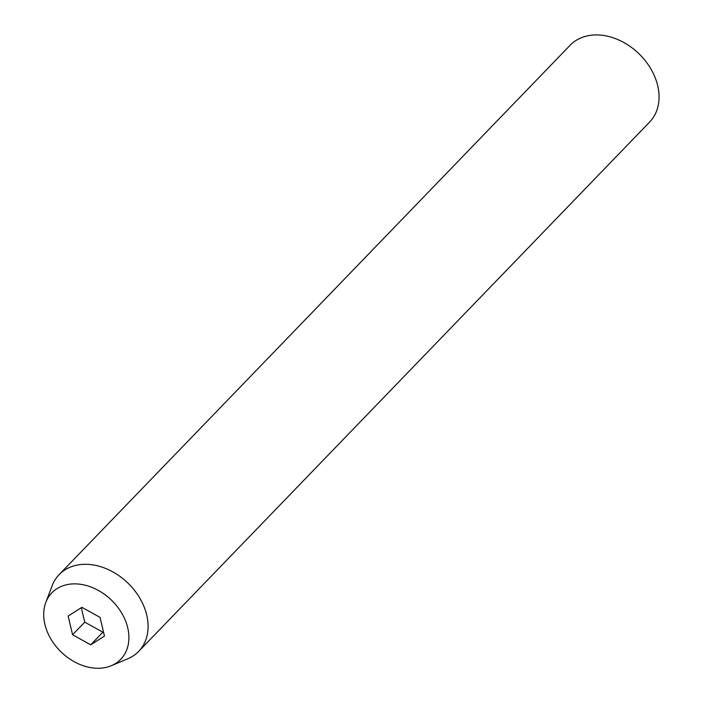 <?xml version="1.0" encoding="UTF-8"?>
<svg xmlns="http://www.w3.org/2000/svg" width="703" height="703" viewBox="0 0 703 703"><rect width="100%" height="100%" fill="white"/><g stroke="black" fill="none" stroke-linecap="round" stroke-linejoin="round"><path stroke-width="1.05" d="M138.658 651.409L649.634 122.041A55.265 41.714 -136 0 0 657.7 85.678A55.265 41.714 -136 0 0 619.492 40.308A55.265 41.714 -136 0 0 570.107 45.273L59.131 574.641A55.265 41.714 44 0 1 108.517 569.685A55.265 41.714 44 0 1 146.725 615.046A55.265 41.714 44 0 1 138.658 651.409A55.265 41.714 44 0 1 127.797 658.79L111.329 665.706A47.866 36.125 44 0 1 44.878 624.317A47.866 36.125 44 0 1 45.809 602.462A47.866 36.125 44 0 1 88.016 585.986A47.866 36.125 44 0 1 127.726 627.823A47.866 36.125 44 0 1 111.329 665.706M45.809 602.462L52.136 585.766A55.265 41.714 44 0 1 59.131 574.641M100.037 617.375L81.873 607.33L68.147 616.03L72.576 634.765L90.731 644.809L104.466 636.11L100.037 617.375M81.328 607.682L84.747 622.155L102.902 632.199L103.455 631.848M102.902 632.199L90.731 644.809M84.747 622.155L72.576 634.765"/></g></svg>
